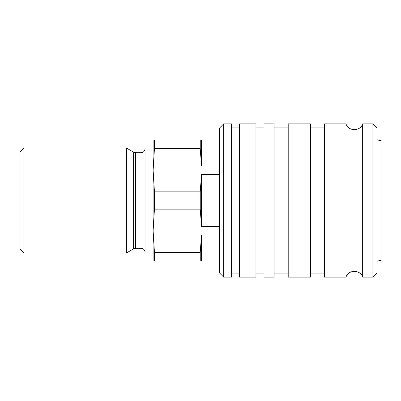 <?xml version="1.0" encoding="UTF-8"?>
<svg xmlns="http://www.w3.org/2000/svg" width="401" height="401" viewBox="0 0 401 401"><rect width="100%" height="100%" fill="white"/><g stroke="black" fill="none" stroke-linecap="round" stroke-linejoin="round"><path stroke-width="0.6" d="M219.653 127.919L219.653 273.081L223.688 277.116L223.688 123.884L219.653 127.919M223.688 277.116L231.547 277.116L231.547 123.884L223.688 123.884M372.885 277.116L376.92 273.081L376.92 127.919L372.885 123.884L372.885 277.116L362.674 277.116L362.674 123.884L372.885 123.884M362.674 277.116C360.374 269.467 348.299 269.467 345.998 277.116L345.998 123.884C348.299 131.533 360.374 131.533 362.674 123.884M345.998 277.116L324.494 277.116L324.494 123.884L345.998 123.884M324.494 127.919L310.384 127.919M310.384 277.116L310.384 123.884L288.204 123.884L288.204 277.116L310.384 277.116M288.204 127.919L274.094 127.919M274.094 277.116L274.094 123.884L264.008 123.884L264.008 277.116L274.094 277.116M264.008 127.919L255.943 127.919M255.943 277.116L255.943 123.884L239.613 123.884L239.613 277.116L255.943 277.116M239.613 127.919L231.547 127.919M133.633 248.826L126.541 252.921L126.541 148.079L133.633 152.174L133.633 248.826L135.648 248.284L135.648 152.716L133.633 152.174M135.648 152.716L141.022 152.716C143.473 152.475 144.816 151.132 145.057 148.686C144.626 151.844 142.706 152.335 142.741 152.33L141.022 152.716L141.022 248.284L135.648 248.284M145.057 148.079L145.057 252.921L153.117 252.921L153.117 148.079L145.057 148.079M24.08 148.079L20.05 152.109L20.05 248.891L24.08 252.921L24.08 148.079L126.541 148.079M154.445 148.661L153.117 170.255L153.117 140.014L154.445 140.014L154.445 148.661L200.239 148.661L200.239 140.014L219.653 140.014M153.117 170.255L154.445 191.853L154.445 209.147L153.117 230.745L154.445 252.339L154.445 260.986L153.117 260.986L153.117 230.745M154.445 140.014L200.239 140.014M219.653 226.465L201.508 226.465L200.239 209.147L154.445 209.147M200.239 209.147L200.239 191.853L201.508 174.535L201.508 226.465M154.445 191.853L200.239 191.853M154.445 252.339L200.239 252.339L201.508 235.021L219.653 235.021M219.653 260.986L154.445 260.986M200.239 260.986L200.239 252.339M201.508 235.021L201.508 260.986M201.508 140.014L201.508 165.979L200.239 148.661M201.508 174.535L219.653 174.535M219.653 165.979L201.508 165.979M376.92 261.287L380.95 260.209L380.95 140.791L376.92 139.713M324.494 273.081L310.384 273.081M288.204 273.081L274.094 273.081M264.008 273.081L255.943 273.081M239.613 273.081L231.547 273.081M141.022 248.284C143.473 248.525 144.816 249.868 145.057 252.314M24.08 252.921L126.541 252.921"/></g></svg>
